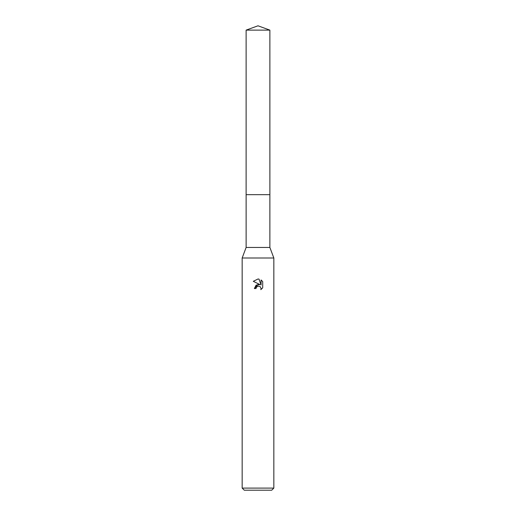 <?xml version="1.0" encoding="UTF-8"?>
<svg xmlns="http://www.w3.org/2000/svg" width="516" height="516" viewBox="0 0 516 516"><rect width="100%" height="100%" fill="white"/><g stroke="black" fill="none" stroke-linecap="round" stroke-linejoin="round"><path stroke-width="0.77" d="M269.874 194.68L269.874 247.448L246.126 247.448L246.126 194.68L269.874 194.68L246.119 194.674L246.126 30.122L258 25.8L269.874 30.122L269.881 194.674M246.126 247.448L242.165 258L273.835 258L273.835 488.091L242.165 488.091L244.281 490.2L271.719 490.2L273.835 488.091M258 286.064L256.291 287.399L256.02 288.547L254.356 288.547L258 284.387L260.019 284.632L253.298 281.317L258 279.001L259.019 279.111L261.07 285.019L261.07 279.956L262.702 281.607L262.702 287.851L260.812 289.663L261.077 288.534L260.341 286.748L258 286.064L260.341 286.748L261.077 288.534L260.812 289.663L262.702 287.851M256.02 288.547L256.194 287.618M260.019 284.632L256.142 285.103L254.356 288.547M257.613 286.187L257.981 286.07M262.702 281.607L261.07 279.962M259.019 279.111L258.148 279.008M258 279.001L253.298 281.317M246.126 30.122L269.874 30.122M269.874 247.448L273.835 258M242.165 258L242.165 488.091"/></g></svg>
